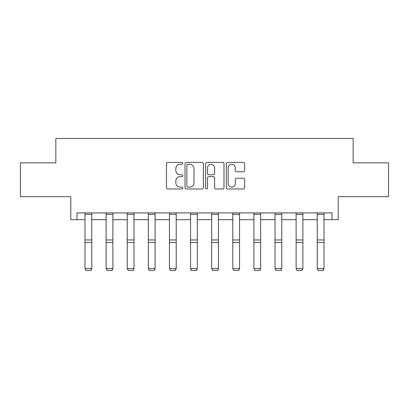 <?xml version="1.0" encoding="UTF-8"?>
<svg xmlns="http://www.w3.org/2000/svg" width="409" height="409" viewBox="0 0 409 409"><rect width="100%" height="100%" fill="white"/><g stroke="black" fill="none" stroke-linecap="round" stroke-linejoin="round"><path stroke-width="0.61" d="M182.849 163.344A0.93 0.93 0 0 0 181.918 162.414L167.802 162.414A1.329 1.329 0 0 0 166.473 163.743L166.473 187.654A1.329 1.329 0 0 0 167.802 188.984L181.918 188.984A0.93 0.93 0 0 0 182.849 188.053A0.93 0.93 0 0 0 181.918 187.123L180.093 187.123A4.248 4.248 0 0 1 175.839 182.869L175.839 180.88A4.248 4.248 0 0 1 180.093 176.627L181.918 176.627A0.93 0.93 0 0 0 182.849 175.696A0.93 0.93 0 0 0 181.918 174.766L180.093 174.766A4.248 4.248 0 0 1 175.839 170.517L175.839 168.523A4.248 4.248 0 0 1 180.093 164.275L181.918 164.275A0.93 0.93 0 0 0 182.849 163.344M76.948 219.679L76.948 212.915L332.052 212.915L332.052 219.679L338.207 219.679L338.207 196.673L388.55 196.673L388.55 162.843L353.161 162.843L353.161 138.482L55.839 138.482L55.839 162.843L20.45 162.843L20.45 196.673L70.793 196.673L70.793 219.679L85 219.679M243.319 171.78A1.329 1.329 0 0 0 244.648 170.451L244.648 163.743A1.329 1.329 0 0 0 243.319 162.414L227.644 162.414A1.329 1.329 0 0 0 226.32 163.743L226.32 187.654A1.329 1.329 0 0 0 227.644 188.984L243.319 188.984A1.329 1.329 0 0 0 244.648 187.654L244.648 179.551A1.329 1.329 0 0 0 243.319 178.222L236.612 178.222A1.329 1.329 0 0 0 235.282 179.551L235.282 183.569A3.553 3.553 0 0 1 231.729 187.123A3.553 3.553 0 0 1 228.176 183.569L228.176 167.828A3.553 3.553 0 0 1 231.729 164.275A3.553 3.553 0 0 1 235.282 167.828L235.282 170.451A1.329 1.329 0 0 0 236.612 171.78L243.319 171.78M203.339 163.743A1.329 1.329 0 0 0 202.01 162.414L186.335 162.414A1.329 1.329 0 0 0 185.006 163.743L185.006 187.654A1.329 1.329 0 0 0 186.335 188.984L202.01 188.984A1.329 1.329 0 0 0 203.339 187.654L203.339 163.743M206.99 162.414L222.665 162.414A1.329 1.329 0 0 1 223.994 163.743L223.994 187.654A1.329 1.329 0 0 1 222.665 188.984L215.957 188.984A1.329 1.329 0 0 1 214.628 187.654L214.628 177.956A1.329 1.329 0 0 0 213.299 176.627L208.851 176.627A1.329 1.329 0 0 0 207.521 177.956L207.521 188.053A0.93 0.93 0 0 1 206.591 188.984A0.93 0.93 0 0 1 205.661 188.053L205.661 163.743A1.329 1.329 0 0 1 206.99 162.414M91.769 219.679L106.115 219.679M112.879 219.679L127.225 219.679M133.994 219.679L148.339 219.679M155.103 219.679L169.449 219.679M176.218 219.679L190.563 219.679M197.327 219.679L211.673 219.679M218.437 219.679L232.782 219.679M239.551 219.679L253.897 219.679M260.661 219.679L275.006 219.679M281.775 219.679L296.121 219.679M302.885 219.679L317.231 219.679M324 219.679L332.052 219.679M187.797 164.275A0.93 0.93 0 0 0 186.867 165.205L186.867 186.192A0.93 0.93 0 0 0 187.797 187.123L189.72 187.123A4.248 4.248 0 0 0 193.973 182.869L193.973 168.523A4.248 4.248 0 0 0 189.72 164.275L187.797 164.275M214.628 167.894A3.553 3.553 0 0 0 211.075 164.341A3.553 3.553 0 0 0 207.521 167.894L207.521 173.442A1.329 1.329 0 0 0 208.851 174.766L213.299 174.766A1.329 1.329 0 0 0 214.628 173.442L214.628 167.894M91.769 212.915L91.769 268.836L90.752 270.518L86.018 270.421L90.752 270.518M86.018 270.518L85 268.59L91.769 268.59L90.752 270.421M85 212.915L85 268.59L86.018 270.421M112.879 212.915L112.879 268.836L111.867 270.518L107.127 270.421L111.867 270.518M107.127 270.518L106.115 268.59L112.879 268.59L111.867 270.421M106.115 212.915L106.115 268.59L107.127 270.421M133.994 212.915L133.994 268.836L132.976 270.518L128.242 270.421L132.976 270.518M128.242 270.518L127.225 268.59L133.994 268.59L132.976 270.421M127.225 212.915L127.225 268.59L128.242 270.421M155.103 212.915L155.103 268.836L154.091 270.518L149.351 270.421L154.091 270.518M149.351 270.518L148.339 268.59L155.103 268.59L154.091 270.421M148.339 212.915L148.339 268.59L149.351 270.421M176.218 212.915L176.218 268.836L175.2 270.518L170.466 270.421L175.2 270.518M170.466 270.518L169.449 268.59L176.218 268.59L175.2 270.421M169.449 212.915L169.449 268.59L170.466 270.421M197.327 212.915L197.327 268.836L196.315 270.518L191.576 270.421L196.315 270.518M191.576 270.518L190.563 268.59L197.327 268.59L196.315 270.421M190.563 212.915L190.563 268.59L191.576 270.421M218.437 212.915L218.437 268.836L217.424 270.518L212.685 270.421L217.424 270.518M212.685 270.518L211.673 268.59L218.437 268.59L217.424 270.421M211.673 212.915L211.673 268.59L212.685 270.421M239.551 212.915L239.551 268.836L238.534 270.518L233.8 270.421L238.534 270.518M233.8 270.518L232.782 268.59L239.551 268.59L238.534 270.421M232.782 212.915L232.782 268.59L233.8 270.421M260.661 212.915L260.661 268.836L259.649 270.518L254.909 270.421L259.649 270.518M254.909 270.518L253.897 268.59L260.661 268.59L259.649 270.421M253.897 212.915L253.897 268.59L254.909 270.421M281.775 212.915L281.775 268.836L280.758 270.518L276.024 270.421L280.758 270.518M276.024 270.518L275.006 268.59L281.775 268.59L280.758 270.421M275.006 212.915L275.006 268.59L276.024 270.421M302.885 212.915L302.885 268.836L301.873 270.518L297.133 270.421L301.873 270.518M297.133 270.518L296.121 268.59L302.885 268.59L301.873 270.421M296.121 212.915L296.121 268.59L297.133 270.421M324 212.915L324 268.836L322.982 270.518L318.248 270.421L322.982 270.518M318.248 270.518L317.231 268.59L324 268.59L322.982 270.421M317.231 212.915L317.231 268.59L318.248 270.421M91.769 212.941L85 212.941M91.769 239.96L85 239.96M91.769 242.527L85 242.527M91.769 214.393L85 214.393M112.879 212.941L106.115 212.941M112.879 239.96L106.115 239.96M112.879 242.527L106.115 242.527M112.879 214.393L106.115 214.393M133.994 212.941L127.225 212.941M133.994 239.96L127.225 239.96M133.994 242.527L127.225 242.527M133.994 214.393L127.225 214.393M155.103 212.941L148.339 212.941M155.103 239.96L148.339 239.96M155.103 242.527L148.339 242.527M155.103 214.393L148.339 214.393M176.218 212.941L169.449 212.941M176.218 239.96L169.449 239.96M176.218 242.527L169.449 242.527M176.218 214.393L169.449 214.393M197.327 212.941L190.563 212.941M197.327 239.96L190.563 239.96M197.327 242.527L190.563 242.527M197.327 214.393L190.563 214.393M218.437 212.941L211.673 212.941M218.437 239.96L211.673 239.96M218.437 242.527L211.673 242.527M218.437 214.393L211.673 214.393M239.551 212.941L232.782 212.941M239.551 239.96L232.782 239.96M239.551 242.527L232.782 242.527M239.551 214.393L232.782 214.393M260.661 212.941L253.897 212.941M260.661 239.96L253.897 239.96M260.661 242.527L253.897 242.527M260.661 214.393L253.897 214.393M281.775 212.941L275.006 212.941M281.775 239.96L275.006 239.96M281.775 242.527L275.006 242.527M281.775 214.393L275.006 214.393M302.885 212.941L296.121 212.941M302.885 239.96L296.121 239.96M302.885 242.527L296.121 242.527M302.885 214.393L296.121 214.393M324 212.941L317.231 212.941M324 239.96L317.231 239.96M324 242.527L317.231 242.527M324 214.393L317.231 214.393"/></g></svg>
